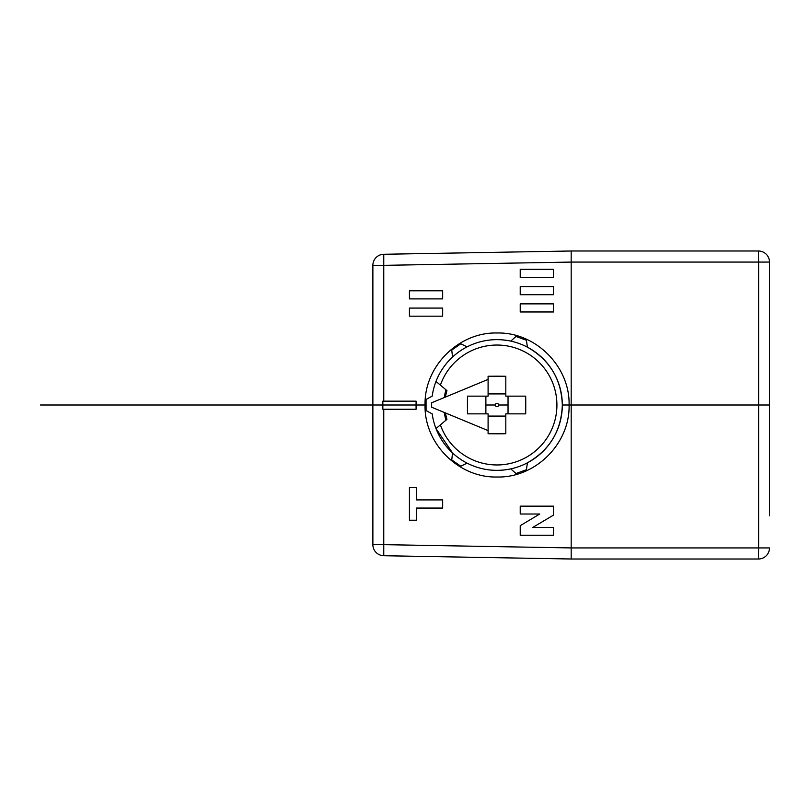 <?xml version="1.0" encoding="UTF-8"?>
<svg xmlns="http://www.w3.org/2000/svg" width="810" height="810" viewBox="0 0 810 810"><rect width="100%" height="100%" fill="white"/><g stroke="black" fill="none" stroke-linecap="round" stroke-linejoin="round"><path stroke-width="1.21" d="M372.873 544.654A11.077 11.077 0 0 0 383.758 555.731A11.077 11.077 0 0 1 372.873 544.654L372.873 265.346L372.873 544.654L383.758 544.654L383.758 555.731L571.182 559.001L758.423 559.001L758.616 547.924L769.5 547.924A11.077 11.077 0 0 1 758.423 559.001L571.182 559.001L571.182 262.075L758.616 262.075L758.423 250.999A11.077 11.077 0 0 1 769.5 262.075L758.616 262.075L758.616 547.924L571.182 547.924L383.758 544.654L383.758 409.252L382.846 409.252L382.846 401.152L383.758 401.152L383.758 265.346L571.182 262.075L571.182 250.999L758.423 250.999A11.077 11.077 0 0 1 769.5 262.075L769.5 294.212M372.873 265.346L383.758 265.346L383.758 254.269L571.182 250.999L758.423 250.999L571.182 250.999L571.182 559.001L383.758 555.731L571.182 559.001L571.182 250.999L383.758 254.269A11.077 11.077 0 0 0 372.873 265.346M383.758 409.252L416.077 409.252L416.077 401.152L383.758 401.152M569.086 405C570.078 366.535 535.562 331.989 497.077 332.991C458.582 331.989 424.065 366.535 425.058 405C424.065 443.465 458.582 478.011 497.077 477.009C535.562 478.011 570.078 443.465 569.086 405L562.322 405C561.381 379.272 549.757 360.005 527.431 347.176L526.409 340.261L516 336.474L510.776 341.111A65.367 65.367 0 0 1 527.431 347.176M520.222 514.016L539.754 514.016L520.222 525.67L520.222 535.258L553.463 535.258L553.463 527.421L532.778 527.421L553.463 515.14L553.463 506.159L520.222 506.159L520.222 514.016M416.32 499.912L416.32 487.65L409.435 487.65L409.435 520.233L416.32 520.233L416.32 508.062L442.665 508.062L442.665 499.912L416.32 499.912M442.665 316.183L442.665 308.083L409.435 308.083L409.435 316.183L442.665 316.183M442.665 298.9L442.665 290.8L409.435 290.8L409.435 298.9L442.665 298.9M553.463 311.971L553.463 303.871L520.222 303.871L520.222 311.971L553.463 311.971M553.463 294.698L553.463 286.588L520.222 286.588L520.222 294.698L553.463 294.698M553.463 277.415L553.463 269.315L520.222 269.315L520.222 277.415L553.463 277.415M738.477 250.999L667.572 250.999M571.182 280.392L571.182 278.711M571.182 531.289L571.182 529.608M738.477 559.001L667.572 559.001L738.477 559.001M769.5 515.788L769.5 262.075M769.5 365.118L769.5 338.529M769.5 471.471L769.5 444.882M506.989 340.413L501.886 339.815M499.314 339.673L498.039 339.643M495.467 339.653L494.181 339.694M482.73 341.202L481.484 341.496M478.993 342.144L477.768 342.519M475.328 343.318L474.113 343.754M471.724 344.695L470.549 345.202M449.803 359.731L448.922 360.673M447.211 362.586L446.391 363.579M444.801 365.593L444.032 366.626M442.574 368.742L441.865 369.816M436.053 381.247L435.993 381.429A65.367 65.367 0 0 0 432.196 396.141L426.05 399.462L426.05 410.538L432.196 413.859A65.367 65.367 0 0 0 536.331 457.174A65.367 65.367 0 0 0 536.331 352.826A65.367 65.367 0 0 0 435.993 381.429L436.681 382.006M452.547 357.038A65.367 65.367 0 0 1 467.066 346.862L460.819 343.744L451.747 350.092L452.547 357.038M505.815 413.859L525.69 413.859A289.595 148.331 -90 0 0 525.69 396.141L505.815 396.141L508.032 396.141L508.032 413.859L505.815 413.859L505.815 433.735A289.595 148.331 180 0 1 488.096 433.735L488.096 430.606L445.5 412.958A52.073 52.073 0 0 0 446.917 419.398L435.993 428.571L452.547 452.962L451.747 459.908L460.819 466.256L467.066 463.138A65.367 65.367 0 0 1 452.547 452.962M467.066 463.138C480.978 470.104 495.538 472.027 510.776 468.889L516 473.526L526.409 469.739L527.431 462.824A65.367 65.367 0 0 1 510.776 468.889M527.431 462.824C549.757 449.995 561.381 430.728 562.322 405L769.5 405L562.322 405M445.986 389.823A53.177 53.177 0 0 0 444.305 397.538A53.177 53.177 0 0 1 445.986 389.823L435.993 381.429M440.387 424.875A59.96 59.96 0 0 0 532.585 453.225A59.96 59.96 0 0 0 532.585 356.775A59.96 59.96 0 0 0 440.387 385.125L446.917 390.602A52.073 52.073 0 0 0 445.5 397.042L488.096 379.394L488.096 396.141L467.451 396.141L467.451 413.859L488.096 413.859L488.096 430.606L431.629 407.217A65.367 65.367 0 0 1 431.598 406.326M431.598 403.694A65.367 65.367 0 0 1 431.629 402.783L488.096 379.394L488.096 376.265A289.595 148.331 0 0 1 505.815 376.265L505.815 396.141L505.815 393.923L488.096 393.923M445.986 420.177A53.177 53.177 0 0 1 444.305 412.462A53.177 53.177 0 0 0 445.986 420.177M431.629 407.217L431.629 402.783M485.878 413.859L485.878 396.141M488.096 416.077L505.815 416.077M495.295 405A1.66 1.66 0 0 0 496.955 406.66A1.66 1.66 0 0 0 498.616 405A1.66 1.66 0 0 0 496.955 403.339A1.66 1.66 0 0 0 495.295 405L485.878 405L495.295 405M508.032 405L498.616 405L508.032 405M425.058 405L372.873 405M426.05 405L40.5 405M383.758 555.731L571.182 559.001L383.758 555.731M769.5 547.924A11.077 11.077 0 0 1 758.423 559.001"/></g></svg>
